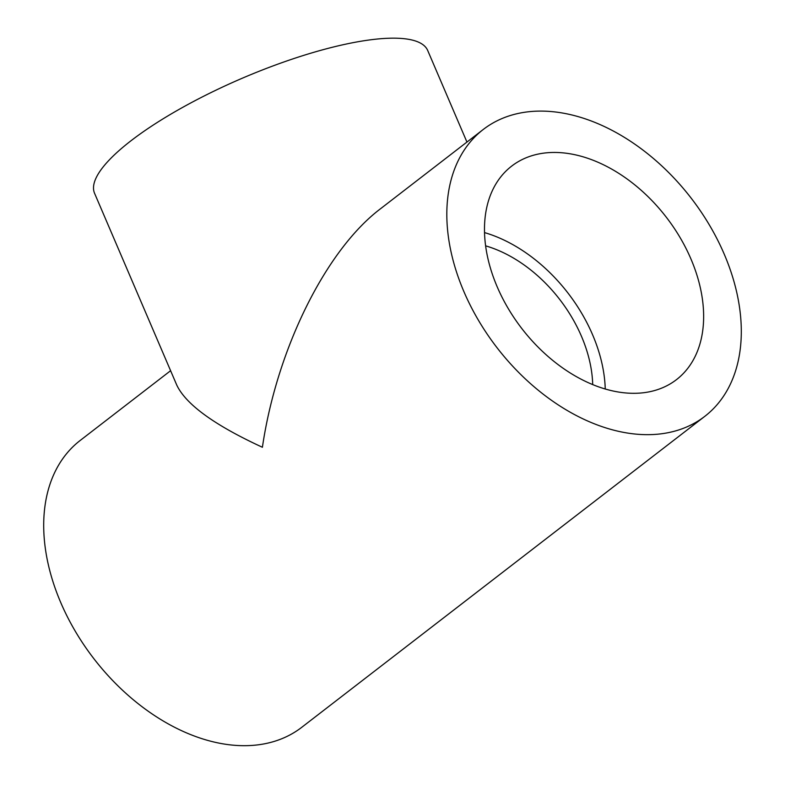 <?xml version="1.0" encoding="UTF-8"?>
<svg xmlns="http://www.w3.org/2000/svg" width="785" height="785" viewBox="0 0 785 785"><rect width="100%" height="100%" fill="white"/><g stroke="black" fill="none" stroke-linecap="round" stroke-linejoin="round"><path stroke-width="1.18" d="M483.354 129.397A181.227 122.558 52.3 0 0 463.964 291.755A181.227 122.558 52.3 0 0 704.763 416.374A181.227 122.558 52.3 0 0 724.163 254.016A181.227 122.558 52.3 0 0 483.354 129.397L380.568 208.712C325.922 249.944 276.801 349.109 262.406 447.264C214.531 425.185 185.986 404.471 176.782 385.131L94.553 193.267A181.227 47.542 156.8 0 1 180.727 108.458A181.227 47.542 156.8 0 1 366.821 40.32A181.227 47.542 156.8 0 1 427.697 50.475L466.947 142.065M170.6 370.706L80.237 440.424A181.227 122.558 52.3 0 0 60.837 602.772A181.227 122.558 52.3 0 0 301.646 727.391L704.763 416.374M485.64 245.852A119.408 80.757 -127.7 0 1 592.704 384.621M542.788 153.261A134.863 91.207 -127.7 0 1 679.996 237.423A134.863 91.207 -127.7 0 1 676.444 379.665A134.863 91.207 -127.7 0 1 645.329 392.5A134.863 91.207 -127.7 0 1 508.13 308.348A134.863 91.207 -127.7 0 1 511.673 166.106A134.863 91.207 -127.7 0 1 542.788 153.261M484.551 232.595A134.863 91.207 -127.7 0 1 605.245 389.026"/></g></svg>
